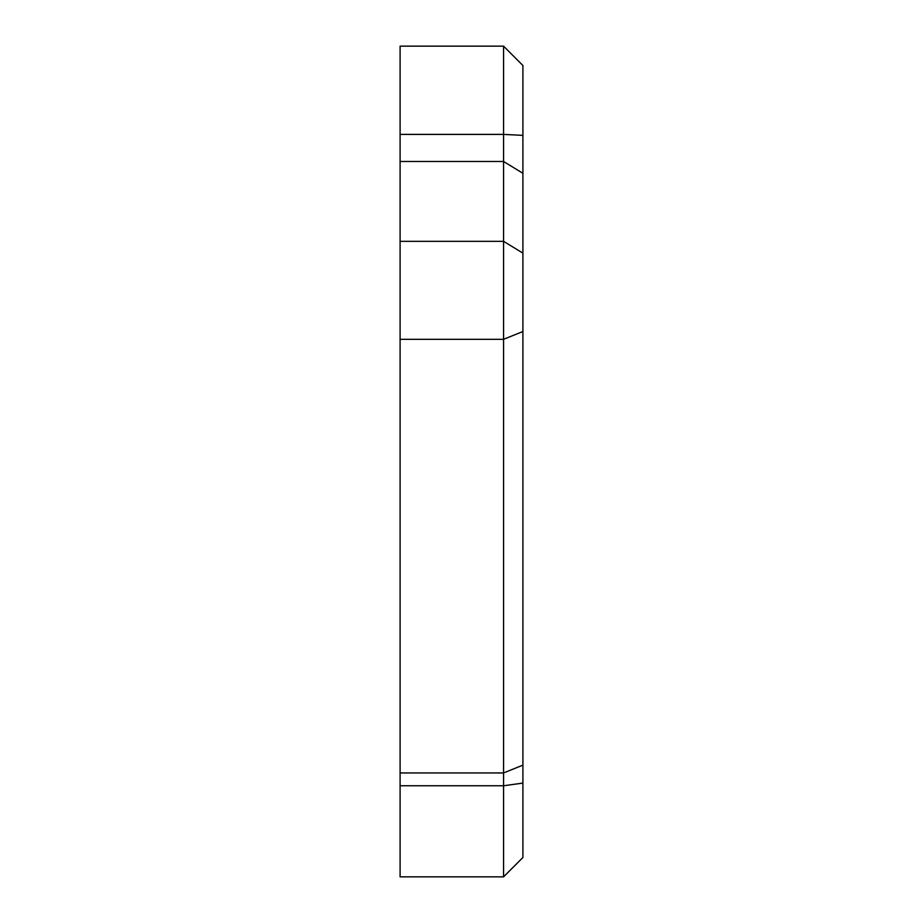 <?xml version="1.0" encoding="UTF-8"?>
<svg xmlns="http://www.w3.org/2000/svg" width="923" height="923" viewBox="0 0 923 923"><rect width="100%" height="100%" fill="white"/><g stroke="black" fill="none" stroke-linecap="round" stroke-linejoin="round"><path stroke-width="1.38" d="M503.566 46.15L522.903 65.487L522.903 857.513L503.566 876.85L503.566 46.15L400.097 46.15L400.097 876.85L503.566 876.85M522.903 135.369L503.566 134.4L400.097 134.4M522.903 765.144L503.566 772.943L400.097 772.943M522.903 783.085L503.566 785.761L400.097 785.761M522.903 173.293L503.566 161.49L400.097 161.49M522.903 253.121L503.566 241.33L400.097 241.33M522.903 331.519L503.566 339.318L400.097 339.318"/></g></svg>
